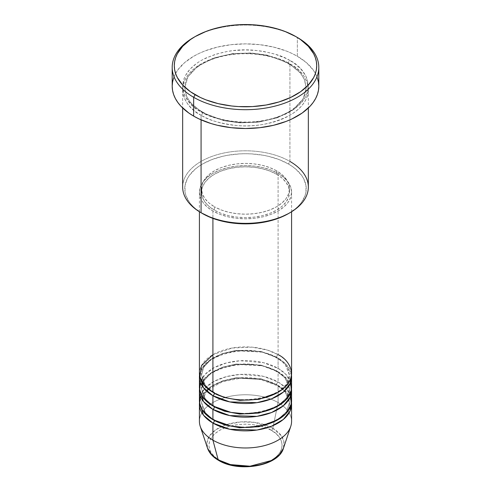 <?xml version="1.0" encoding="UTF-8"?>
<svg xmlns="http://www.w3.org/2000/svg" width="491" height="491" viewBox="0 0 491 491"><rect width="100%" height="100%" fill="white"/><g stroke="black" fill="none" stroke-linecap="round" stroke-linejoin="round"><path stroke-width="0.37" stroke-dasharray="2.46 1.84" d="M259.512 464.842L265.84 462.89L271.388 460.257L275.942 457.053L279.33 453.402L281.411 449.437L282.116 445.312L281.411 441.188L279.33 437.223L275.942 433.565L271.388 430.362L265.84 427.735L259.512 425.783L252.644 424.58L245.5 424.175L238.356 424.58L231.488 425.783L225.16 427.735L219.612 430.362L215.058 433.565L211.67 437.223L209.589 441.188L208.884 445.312L209.589 449.437L211.67 453.402L215.058 457.053L219.612 460.257A2.093 1.209 -60 0 1 218.569 460.368A2.093 1.209 120 0 0 219.612 460.257C226.142 465.229 251.877 471.121 271.388 460.257C290.199 448.989 280.005 434.136 271.388 430.362A2.093 1.209 120 0 0 272.818 428.269L281.496 435.94L283.908 441.605L283.436 448.271A38.636 22.31 0 0 0 272.818 428.269L278.084 402.559A46.08 26.6 180 0 1 290.746 426.409M291.58 421.37A46.08 26.6 0 0 0 278.084 402.559L278.084 385.46A46.08 26.6 180 0 0 229.242 379.377A46.08 26.6 180 0 0 199.518 402.559L202.728 394.371L210.854 386.73L223.067 381.028L237.184 378.101L262.397 379.518L278.084 385.46A2.093 1.209 -60 0 1 277.034 385.558A2.093 1.209 -60 0 1 276.599 384.6L261.089 378.813L236.091 377.751L222.355 380.967L210.866 386.902L203.74 394.592L201.519 402.559L205.52 413.146L213.677 420.087L205.52 413.146L201.519 402.559L203.74 394.592L210.866 386.902L222.355 380.967L236.091 377.751L261.089 378.813L276.599 384.6A2.093 1.209 -60 0 1 278.084 382.035L278.084 371.779A46.08 26.6 180 0 0 229.242 365.697A46.08 26.6 180 0 0 199.518 388.878L202.728 380.691L210.854 373.05L223.067 367.348L237.184 364.42L262.397 365.838L278.084 371.779A2.093 1.209 -60 0 1 277.034 371.877A2.093 1.209 -60 0 1 276.599 370.92L261.089 365.132L236.091 364.07L222.355 367.286L210.866 373.221L203.74 380.912L201.519 388.878L205.52 399.459L213.677 406.407L205.52 399.459L201.519 388.878L203.74 380.912L210.866 373.221L222.355 367.286L236.091 364.07L261.089 365.132L276.599 370.92A2.093 1.209 -60 0 1 278.084 368.354L278.084 358.092A46.08 26.6 180 0 0 229.242 352.016A46.08 26.6 180 0 0 199.518 375.198L202.728 367.01L210.854 359.369L223.067 353.667L237.184 350.74L262.397 352.157L278.084 358.092A2.093 1.209 -60 0 1 277.034 358.197A2.093 1.209 -60 0 1 276.599 357.239L261.089 351.452L236.091 350.39L222.355 353.606L210.866 359.541L203.74 367.231L201.519 375.198L205.52 385.779L213.677 392.726L205.52 385.779L201.519 375.198L203.74 367.231L210.866 359.541L222.355 353.606L236.091 350.39L261.089 351.452L276.599 357.239A2.093 1.209 -60 0 1 278.084 354.674L267.656 350.163L252.018 347.149L232.083 348.033L212.916 354.674M212.916 392.297A2.093 1.209 -60 0 1 213.966 392.192A2.093 1.209 -60 0 1 214.401 393.15A2.093 1.209 120 0 0 213.966 392.192A2.093 1.209 120 0 0 212.916 392.297M291.58 387.166A46.08 26.6 0 0 0 278.084 368.354L263.464 362.671L240.16 360.744L226.701 362.88L214.352 367.563L205.158 374.314L200.285 382.035M212.916 405.977A2.093 1.209 -60 0 1 213.966 405.873A2.093 1.209 -60 0 1 214.401 406.83A2.093 1.209 120 0 0 213.966 405.873A2.093 1.209 120 0 0 212.916 405.977M291.58 400.846A46.08 26.6 0 0 0 278.084 382.035L263.464 376.352L240.16 374.424L226.701 376.56L214.352 381.243L205.158 387.994L200.285 395.715M212.916 419.658A2.093 1.209 -60 0 1 213.966 419.553A2.093 1.209 -60 0 1 214.401 420.517A2.093 1.209 120 0 0 213.966 419.553A2.093 1.209 120 0 0 212.916 419.658M308.336 187.083A62.836 36.279 0 0 0 289.929 161.429L288.45 163.994A60.737 35.07 0 0 0 202.55 163.994A60.737 35.07 0 0 0 202.55 213.591L194.995 208.276L191.932 205.324L189.385 202.212L185.929 195.633L185.052 192.233L185.052 185.352L187.378 178.614L189.385 175.373L194.995 169.309L198.548 166.547L202.55 163.994L211.756 159.636L222.257 156.396L227.867 155.236L239.547 153.892L245.5 153.726L251.453 153.892L263.133 155.236L268.743 156.396L279.244 159.636L288.45 163.994L292.452 166.547L296.005 169.309L301.615 175.373L303.622 178.614L305.948 185.352L305.948 192.233L305.071 195.633L301.615 202.212L299.068 205.324L296.005 208.276L288.45 213.591A60.737 35.07 0 0 0 288.45 163.994L289.929 161.429L289.929 63.953A2.093 1.209 -60 0 1 288.88 64.057A2.093 1.209 -60 0 1 288.45 63.1A2.093 1.209 -60 0 1 289.929 60.534C282.798 55.735 270.952 52.31 254.387 50.272C235.889 48.505 218.114 51.923 201.071 60.534C168.794 79.867 186.285 105.362 201.071 111.838A2.093 1.209 -60 0 1 202.12 111.733A2.093 1.209 -60 0 1 202.55 112.691L190.692 103.006L186.451 96.113L184.763 87.895L187.826 76.891L197.677 66.279L213.536 58.079L232.507 53.642L251.128 52.979L267.03 55.102L288.45 63.1L267.03 55.102L251.128 52.979L232.507 53.642L213.536 58.079L197.677 66.279L187.826 76.891L184.763 87.895L186.451 96.113L190.692 103.006L202.55 112.691A2.093 1.209 -60 0 1 201.071 115.256C186.285 108.787 168.794 83.292 201.071 63.953C218.114 55.342 235.889 51.923 254.387 53.691C270.952 55.735 282.798 59.153 289.929 63.953A62.836 36.279 180 0 1 308.336 89.608A62.836 36.279 180 0 1 269.547 123.118A62.836 36.279 180 0 1 201.071 115.256L201.071 119.847L201.071 115.256A62.836 36.279 180 0 1 182.664 89.608A62.836 36.279 180 0 1 221.453 56.091A62.836 36.279 180 0 1 289.929 63.953L289.929 161.429A62.836 36.279 0 0 0 221.453 153.566A62.836 36.279 0 0 0 182.664 187.083M291.58 373.485A46.08 26.6 0 0 0 278.084 354.674A2.093 1.209 120 0 0 276.599 357.239L285.191 364.254L289.481 375.198L286.578 384.275L277.323 392.726L286.578 384.275L289.481 375.198L285.191 364.254L276.599 357.239A2.093 1.209 120 0 0 277.034 358.197A2.093 1.209 120 0 0 278.084 358.092A46.08 26.6 180 0 1 291.482 375.198L286.566 364.838L278.084 358.092L278.084 368.354A46.08 26.6 0 0 0 227.867 362.591A46.08 26.6 0 0 0 199.42 387.166M212.916 211.026L212.916 218.391L212.916 211.026L219.9 214.334L227.867 216.789L236.509 218.305L245.5 218.814L254.491 218.305L263.133 216.789L271.1 214.334L278.084 211.026L283.81 206.993L288.07 202.39L290.69 197.4L291.58 192.214A46.08 26.6 180 0 1 263.133 216.789A46.08 26.6 180 0 1 212.916 211.026A46.08 26.6 180 0 1 199.42 192.214L200.31 197.4L202.93 202.39L207.19 206.993L212.916 211.026M278.084 173.403A46.08 26.6 180 0 1 291.58 192.214L290.69 187.022L288.07 182.032L283.81 177.435L278.084 173.403L271.1 170.095L263.133 167.634L254.491 166.124L245.5 165.608L236.509 166.124L227.867 167.634L219.9 170.095L212.916 173.403L207.19 177.435L202.93 182.032L200.31 187.022L199.42 192.214A46.08 26.6 180 0 1 227.867 167.634A46.08 26.6 180 0 1 278.084 173.403L278.084 354.674L278.084 173.403M214.401 206.748L214.401 210.166A43.981 25.391 0 0 0 262.329 215.672A43.981 25.391 0 0 0 289.481 192.214A43.981 25.391 0 0 0 276.599 174.256L276.599 170.837A43.981 25.391 180 0 1 289.481 188.79A43.981 25.391 180 0 1 262.329 212.253A43.981 25.391 180 0 1 214.401 206.748L221.067 209.909L228.671 212.253L236.92 213.695L245.5 214.186L254.08 213.695L262.329 212.253L269.933 209.909L276.599 206.748L282.073 202.9L286.136 198.511L288.64 193.749L289.481 188.79L288.64 183.837L286.136 179.074L282.073 174.686L276.599 170.837L269.933 167.677L262.329 165.332L254.08 163.89L245.5 163.399L236.92 163.89L228.671 165.332L221.067 167.677L214.401 170.837L208.927 174.686L204.864 179.074L202.36 183.837L201.519 188.79L202.36 193.749L204.864 198.511L208.927 202.9L214.401 206.748A43.981 25.391 180 0 1 201.519 188.79A43.981 25.391 180 0 1 228.671 165.332A43.981 25.391 180 0 1 276.599 170.837L276.599 174.256A43.981 25.391 0 0 0 228.671 168.751A43.981 25.391 0 0 0 201.519 192.214A43.981 25.391 0 0 0 214.401 210.166L214.401 206.748M318.806 86.183A73.306 42.324 0 0 0 297.337 56.256L297.337 37.445L297.337 56.256A73.306 42.324 0 0 0 217.445 47.087A73.306 42.324 0 0 0 172.194 86.183M290.715 382.035L285.431 373.89L278.084 368.354A2.093 1.209 120 0 0 276.599 370.92L285.191 377.935L289.481 388.878L286.578 397.955L277.323 406.407L286.578 397.955L289.481 388.878L285.191 377.935L276.599 370.92A2.093 1.209 120 0 0 277.034 371.877A2.093 1.209 120 0 0 278.084 371.779L278.084 382.035A2.093 1.209 120 0 0 276.599 384.6L285.191 391.615L289.481 402.559L286.578 411.636L277.323 420.087L286.578 411.636L289.481 402.559L285.191 391.615L276.599 384.6A2.093 1.209 120 0 0 277.034 385.558A2.093 1.209 120 0 0 278.084 385.46A46.08 26.6 180 0 1 291.482 402.559L286.566 392.199L278.084 385.46L278.084 402.559A46.08 26.6 0 0 0 227.867 396.789A46.08 26.6 0 0 0 199.42 421.37M278.084 371.779A46.08 26.6 180 0 1 291.482 388.878L286.566 378.518L278.084 371.779M290.715 395.715L285.431 387.571L278.084 382.035A46.08 26.6 0 0 0 227.867 376.272A46.08 26.6 0 0 0 199.42 400.846M200.254 426.409A46.08 26.6 180 0 1 223.896 397.87A46.08 26.6 180 0 1 278.084 402.559L272.818 428.269A38.636 22.31 0 0 0 227.382 424.341A38.636 22.31 0 0 0 207.564 448.271L206.981 442.299L209.571 435.842L215.807 429.772L225.166 425.077M225.731 424.881L240.737 421.904L254.657 422.37L272.818 428.269A2.093 1.209 -60 0 1 271.388 430.362C264.858 425.39 239.123 419.504 219.612 430.362C200.801 441.63 210.995 456.489 219.612 460.257L225.16 462.89L231.488 464.842M194.418 37.021A73.306 42.324 180 0 1 297.337 37.445A73.306 42.324 0 0 0 193.663 37.445M173.605 77.928L175.348 73.902L177.773 69.986L184.548 62.67L193.663 56.256L198.996 53.47L204.772 50.996L217.445 47.087L231.2 44.675L245.5 43.865L259.8 44.675L273.555 47.087L286.228 50.996L292.004 53.47L297.337 56.256L306.452 62.67L313.227 69.986L315.652 73.902L317.395 77.928M289.929 60.534L285.363 58.141L275.12 54.194L263.741 51.469L257.757 50.604L245.5 49.91L233.243 50.604L227.259 51.469L215.88 54.194L205.637 58.141L201.071 60.534L196.928 63.173L190.085 69.084L185.371 75.657L183.873 79.106L182.664 86.183L183.873 93.259L185.371 96.715L190.085 103.288L196.928 109.198L201.071 111.838L210.59 116.349L221.453 119.7L227.259 120.903L239.344 122.29L251.656 122.29L263.741 120.903L275.12 118.178L285.363 114.225L294.072 109.198L300.915 103.288L305.629 96.715L307.127 93.259L308.336 86.183L307.127 79.106L305.629 75.657L300.915 69.084L294.072 63.173L289.929 60.534A2.093 1.209 120 0 0 288.45 63.1A2.093 1.209 120 0 0 288.88 64.057A2.093 1.209 120 0 0 289.929 63.953C304.715 70.428 322.206 95.923 289.929 115.256C272.886 123.867 255.111 127.286 236.613 125.518C220.048 123.48 208.202 120.056 201.071 115.256A2.093 1.209 120 0 0 202.55 112.691L223.97 120.688L239.872 122.811L258.493 122.149L277.464 117.711L293.323 109.511L303.174 98.9L306.237 87.895L304.549 79.677L300.308 72.785L288.45 63.1L300.308 72.785L304.549 79.677L306.237 87.895L303.174 98.9L293.323 109.511L277.464 117.711L258.493 122.149L239.872 122.811L223.97 120.688L202.55 112.691A2.093 1.209 120 0 0 202.12 111.733A2.093 1.209 120 0 0 201.071 111.838C208.202 116.637 220.048 120.056 236.613 122.099C255.111 123.867 272.886 120.448 289.929 111.838C322.206 92.498 304.715 67.003 289.929 60.534M276.599 174.256L282.073 178.104L286.136 182.492L288.64 187.261L289.481 192.214L288.64 197.167L286.136 201.93L282.073 206.318L276.599 210.166L269.933 213.327L262.329 215.672L254.08 217.12L245.5 217.605L236.92 217.12L228.671 215.672L221.067 213.327L214.401 210.166L208.927 206.318L204.864 201.93L202.36 197.167L201.519 192.214L202.36 187.261L204.864 182.492L208.927 178.104L214.401 174.256L221.067 171.101L228.671 168.751L236.92 167.308L245.5 166.817L254.08 167.308L262.329 168.751L269.933 171.101L276.599 174.256M278.084 354.674A46.08 26.6 0 0 0 227.867 348.911A46.08 26.6 0 0 0 199.42 373.485M202.55 213.591L201.071 212.732A62.836 36.279 180 0 1 201.071 161.429A62.836 36.279 180 0 1 289.929 161.429M213.966 392.192C208.405 388.921 204.686 385.196 202.808 381.016L201.519 375.198C198.726 355.079 251.742 341.595 277.034 358.197C282.632 361.493 286.357 365.243 288.223 369.453L289.481 375.198C292.274 395.316 239.258 408.794 213.966 392.192M213.966 405.873C208.405 402.602 204.686 398.876 202.808 394.696L201.519 388.878C198.726 368.759 251.742 355.275 277.034 371.877C282.632 375.173 286.357 378.923 288.223 383.133L289.481 388.878C292.274 408.997 239.258 422.475 213.966 405.873M208.546 389.375L222.533 381.71L241.124 378.174L260.592 379.561L277.034 385.558C282.632 388.854 286.357 392.61 288.223 396.814L289.481 402.559C292.274 422.677 239.258 436.161 213.966 419.553C208.405 416.282 204.686 412.557 202.808 408.377L201.519 402.559L206.631 391.192M202.12 111.733C194.516 107.271 189.373 102.146 186.684 96.353L184.763 87.895C184.285 74.675 200.353 60.841 223.859 55.98C245.844 51.027 272.573 54.397 288.88 64.057C296.533 68.55 301.695 73.711 304.365 79.542L306.237 87.895C306.715 101.078 290.746 114.869 267.337 119.767C245.316 124.782 218.477 121.424 202.12 111.733M291.58 192.214L291.58 211.744M289.481 188.79L289.481 192.214M308.336 89.608L308.336 107.983M182.664 89.608L182.664 107.983M201.519 188.79L201.519 192.214M199.42 192.214L199.42 211.744"/><path stroke-width="0.74" d="M283.436 448.271L279.391 454.758L271.701 460.441L250.042 466.198L230.457 464.59L218.182 459.815A2.093 1.209 120 0 0 218.569 460.368A2.093 1.209 -60 0 1 218.182 459.815A38.636 22.31 0 0 0 256.824 465.37A38.636 22.31 0 0 0 283.436 448.271C278.581 466.155 238.595 472.87 218.563 460.362C212.934 457.109 209.264 453.076 207.564 448.271A38.636 22.31 0 0 0 218.182 459.815L212.916 440.182L218.182 459.815L211.995 455.151L207.564 448.271L200.254 426.409A46.08 26.6 180 0 0 212.916 440.182A46.08 26.6 0 0 0 263.133 445.945A46.08 26.6 0 0 0 291.58 421.37L291.58 404.271A46.08 26.6 180 0 1 263.133 428.846A46.08 26.6 180 0 1 212.916 423.076L203.44 415.128L199.518 402.559A46.08 26.6 180 0 0 199.42 404.271L199.42 421.37A46.08 26.6 0 0 0 212.916 440.182L212.916 423.076L212.916 440.182A46.08 26.6 180 0 0 259.002 446.804A46.08 26.6 180 0 0 290.746 426.409L283.436 448.271M212.916 354.674L201.42 365.74L199.886 377.248L205.097 386.276L212.916 392.297A46.08 26.6 0 0 0 263.133 398.066A46.08 26.6 0 0 0 291.58 373.485L291.58 211.744M291.58 376.904A46.08 26.6 180 0 0 291.482 375.198L290.071 383.649L283.338 392.088L271.572 398.839L256.94 402.675L229.751 401.908L212.916 395.715A2.093 1.209 120 0 0 214.401 393.15L213.677 392.726L214.401 393.15A2.093 1.209 -60 0 1 212.916 395.715L203.44 387.767L199.518 375.198A46.08 26.6 180 0 0 199.42 376.904L199.42 387.166A46.08 26.6 0 0 0 212.916 405.977A46.08 26.6 0 0 0 263.133 411.746A46.08 26.6 0 0 0 291.58 387.166L291.58 376.904A46.08 26.6 180 0 1 263.133 401.485A46.08 26.6 180 0 1 212.916 395.715L212.916 405.977L212.916 395.715A46.08 26.6 180 0 1 199.42 376.904M200.285 382.035L199.684 390.014L202.55 396.802L212.916 405.977L231.009 412.422L244.647 413.766L260.285 412.36L275.248 407.481L286.198 399.643L291.206 390.548L290.715 382.035M291.58 390.584A46.08 26.6 180 0 0 291.482 388.878L290.071 397.336L283.338 405.769L271.572 412.52L256.94 416.356L229.751 415.589L212.916 409.396A2.093 1.209 120 0 0 214.401 406.83L213.677 406.407L214.401 406.83A2.093 1.209 -60 0 1 212.916 409.396L203.44 401.448L199.518 388.878A46.08 26.6 180 0 0 199.42 390.584L199.42 400.846A46.08 26.6 0 0 0 212.916 419.658A46.08 26.6 0 0 0 263.133 425.427A46.08 26.6 0 0 0 291.58 400.846L291.58 390.584A46.08 26.6 180 0 1 263.133 415.165A46.08 26.6 180 0 1 212.916 409.396L212.916 419.658L212.916 409.396A46.08 26.6 180 0 1 199.42 390.584M200.285 395.715L199.684 403.694L202.55 410.482L212.916 419.658L231.009 426.102L244.647 427.446L260.285 426.047L275.248 421.168L286.198 413.324L291.206 404.228L290.715 395.715M291.58 404.271A46.08 26.6 180 0 0 291.482 402.559L290.071 411.016L283.338 419.449L271.572 426.2L256.94 430.036L229.751 429.269L212.916 423.076A2.093 1.209 120 0 0 214.401 420.517L213.677 420.087L214.401 420.517A2.093 1.209 -60 0 1 212.916 423.076A46.08 26.6 180 0 1 199.42 404.271M289.929 161.429A62.836 36.279 180 0 1 289.929 212.732A62.836 36.279 180 0 1 201.071 212.732L202.55 213.591A60.737 35.07 0 0 0 288.45 213.591L279.244 217.949L268.743 221.189L257.352 223.184L245.5 223.859L233.648 223.184L222.257 221.189L211.756 217.949L201.071 212.732A62.836 36.279 0 0 0 269.547 220.6A62.836 36.279 0 0 0 308.336 187.083L308.336 107.983M195.148 36.592L193.663 37.445A73.306 42.324 0 0 0 193.663 97.298L195.148 94.732A71.213 41.115 180 0 1 195.148 36.592A71.213 41.115 180 0 1 295.852 36.592L285.062 31.479L279.066 29.405L266.171 26.318L252.478 24.746L238.522 24.746L231.605 25.342L224.829 26.318L211.934 29.405L205.938 31.479L195.148 36.592L190.453 39.581L182.695 46.283L177.355 53.728L175.655 57.643L174.63 61.633L174.287 65.665L174.63 69.691L175.655 73.687L177.355 77.596L182.695 85.047L190.453 91.743L200.322 97.445L205.938 99.851L218.25 103.65L231.605 105.988L238.522 106.578L252.478 106.578L266.171 105.006L279.066 101.925L290.678 97.445L300.547 91.743L308.305 85.047L313.645 77.596L315.345 73.687L316.37 69.691L316.713 65.665L316.37 61.633L315.345 57.643L313.645 53.728L308.305 46.283L300.547 39.581L295.852 36.592A71.213 41.115 180 0 1 295.852 94.738A71.213 41.115 180 0 1 195.148 94.732L193.663 97.298A73.306 42.324 0 0 0 297.337 97.298A73.306 42.324 0 0 0 297.337 37.445L297.337 37.445A73.306 42.324 180 0 1 318.806 67.371A73.306 42.324 180 0 1 273.555 106.473A73.306 42.324 180 0 1 193.663 97.298L193.663 116.109A73.306 42.324 0 0 0 273.555 125.285A73.306 42.324 0 0 0 318.806 86.183L318.45 90.332L317.395 94.444L315.652 98.47L313.227 102.38L310.152 106.136L302.168 113.034L292.004 118.902L286.228 121.375L273.555 125.285L259.8 127.697L245.5 128.507L231.2 127.697L217.445 125.285L210.946 123.511L198.996 118.902L193.663 116.109L193.663 97.298A73.306 42.324 180 0 1 172.194 67.371A73.306 42.324 180 0 1 194.418 37.021M212.916 218.391L212.916 392.297L212.916 218.391M201.071 119.847L201.071 212.732L201.071 119.847M231.488 464.842L238.356 466.045L245.5 466.45L252.644 466.045L259.512 464.842M172.194 67.371L172.194 86.183A73.306 42.324 0 0 0 193.663 116.109L188.832 113.034L180.848 106.136L177.773 102.38L175.348 98.47L173.605 94.444L172.55 90.332L172.194 86.183L172.55 82.034L173.605 77.928M317.395 77.928L318.45 82.034L318.806 86.183L318.806 67.371M182.664 107.983L182.664 187.083A62.836 36.279 0 0 0 201.071 212.732L201.071 212.732M199.42 211.744L199.42 373.485A46.08 26.6 0 0 0 212.916 392.297C221.14 398.557 253.522 405.965 278.084 392.297C301.756 378.119 288.923 359.418 278.084 354.674M214.401 420.517L224.497 424.868L239.694 427.729L259.002 426.722L277.323 420.087L259.002 426.722L239.694 427.729L224.497 424.868L214.401 420.517M214.401 406.83L224.497 411.188L239.694 414.048L259.002 413.041L277.323 406.407L259.002 413.041L239.694 414.048L224.497 411.188L214.401 406.83M214.401 393.15L224.497 397.507L239.694 400.368L259.002 399.361L277.323 392.726L259.002 399.361L239.694 400.368L224.497 397.507L214.401 393.15M225.166 425.077L225.731 424.881M208.546 389.375L206.631 391.192M289.929 212.732L288.45 213.591M297.337 37.445L295.852 36.592"/></g></svg>
